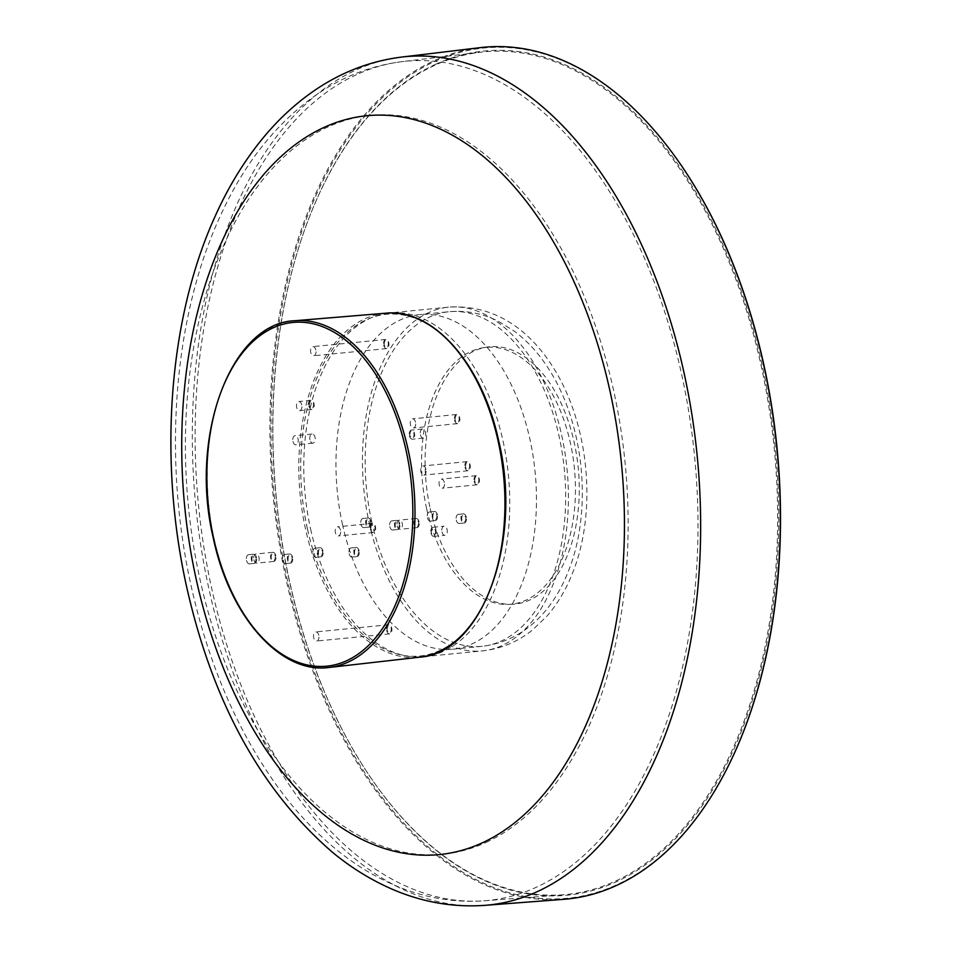 <?xml version="1.0" encoding="UTF-8"?>
<svg xmlns="http://www.w3.org/2000/svg" width="953" height="953" viewBox="0 0 953 953"><rect width="100%" height="100%" fill="white"/><g stroke="black" fill="none" stroke-linecap="round" stroke-linejoin="round"><path stroke-width="0.71" stroke-dasharray="4.76 3.57" d="M430.935 533.001A4.586 2.716 -95.6 0 0 433.937 536.384A4.586 2.716 -95.6 0 0 436.045 530.642A4.586 2.716 -95.6 0 0 433.043 527.259A4.586 2.716 -95.6 0 0 430.935 533.001M441.978 531.917A4.586 2.716 -95.6 0 0 444.98 535.3A4.586 2.716 -95.6 0 0 447.088 529.558A4.586 2.716 -95.6 0 0 444.086 526.175A4.586 2.716 -95.6 0 0 441.978 531.917M435.616 530.845C435.259 536.277 433.841 536.932 431.364 532.798C431.721 527.366 433.139 526.711 435.616 530.845M409.397 435.807A4.586 2.716 -95.6 0 0 412.387 439.202A4.586 2.716 -95.6 0 0 414.638 434.377A4.586 2.716 -95.6 0 0 411.493 430.077A4.586 2.716 -95.6 0 0 409.397 435.807M420.428 434.723A4.586 2.716 -95.6 0 0 423.43 438.118A4.586 2.716 -95.6 0 0 425.681 433.293A4.586 2.716 -95.6 0 0 422.536 428.993A4.586 2.716 -95.6 0 0 420.428 434.723M409.814 435.616C410.183 430.184 411.601 429.529 414.067 433.663C413.709 439.095 412.292 439.738 409.814 435.616M292.952 441.418A4.586 2.716 -95.6 0 0 295.954 444.813A4.586 2.716 -95.6 0 0 298.206 439.988A4.586 2.716 -95.6 0 0 295.061 435.688A4.586 2.716 -95.6 0 0 292.952 441.418M309.939 439.762A4.586 2.716 84.4 0 1 312.048 434.02A4.586 2.716 84.4 0 1 315.193 438.32A4.586 2.716 84.4 0 1 312.941 443.145A4.586 2.716 84.4 0 1 309.939 439.762M340.483 530.213A4.586 2.716 -95.6 0 0 337.481 526.818A4.586 2.716 -95.6 0 0 335.385 532.56A4.586 2.716 -95.6 0 0 338.386 535.943A4.586 2.716 -95.6 0 0 340.483 530.213M370.372 529.129A4.586 2.716 -95.6 0 0 373.373 532.513A4.586 2.716 -95.6 0 0 375.47 526.783A4.586 2.716 -95.6 0 0 372.48 523.388A4.586 2.716 -95.6 0 0 370.372 529.129M370.8 528.927C371.158 523.495 372.575 522.84 375.053 526.973C374.684 532.405 373.266 533.061 370.8 528.927M318.79 635.306A4.586 2.716 -95.6 0 0 315.788 631.91A4.586 2.716 -95.6 0 0 313.68 637.652A4.586 2.716 -95.6 0 0 316.682 641.035A4.586 2.716 -95.6 0 0 318.79 635.306M386.656 630.481A4.586 2.716 -95.6 0 0 389.658 633.876A4.586 2.716 -95.6 0 0 391.754 628.134A4.586 2.716 -95.6 0 0 388.753 624.751A4.586 2.716 -95.6 0 0 386.656 630.481M387.073 630.29C387.442 624.858 388.86 624.203 391.338 628.337C390.968 633.769 389.551 634.412 387.073 630.29M444.312 482.48A4.586 2.716 -95.6 0 0 441.31 479.097A4.586 2.716 -95.6 0 0 439.202 484.827A4.586 2.716 -95.6 0 0 442.204 488.222A4.586 2.716 -95.6 0 0 444.312 482.48M474.189 481.396A4.586 2.716 -95.6 0 0 477.191 484.779A4.586 2.716 -95.6 0 0 479.299 479.049A4.586 2.716 -95.6 0 0 476.297 475.654A4.586 2.716 -95.6 0 0 474.189 481.396M474.618 481.194C474.975 475.761 476.405 475.118 478.871 479.24C478.513 484.672 477.096 485.327 474.618 481.194M425.967 469.341A4.586 2.716 -95.6 0 0 422.965 465.946A4.586 2.716 -95.6 0 0 420.869 471.687A4.586 2.716 -95.6 0 0 423.871 475.082A4.586 2.716 -95.6 0 0 425.967 469.341M465.028 467.351A4.586 2.716 -95.6 0 0 468.03 470.746A4.586 2.716 -95.6 0 0 470.139 465.004A4.586 2.716 -95.6 0 0 467.137 461.609A4.586 2.716 -95.6 0 0 465.028 467.351M465.457 467.161C465.814 461.728 467.232 461.073 469.71 465.195C469.352 470.627 467.935 471.282 465.457 467.161M415.52 422.215A4.586 2.716 -95.6 0 0 412.53 418.832A4.586 2.716 -95.6 0 0 410.421 424.561A4.586 2.716 -95.6 0 0 413.423 427.957A4.586 2.716 -95.6 0 0 415.52 422.215M454.581 420.237A4.586 2.716 -95.6 0 0 457.583 423.62A4.586 2.716 -95.6 0 0 459.691 417.879A4.586 2.716 -95.6 0 0 456.69 414.495A4.586 2.716 -95.6 0 0 454.581 420.237M455.01 420.035C455.367 414.603 456.797 413.947 459.263 418.081C458.905 423.513 457.488 424.168 455.01 420.035M315.836 350.013A4.586 2.716 -95.6 0 0 312.834 346.618A4.586 2.716 -95.6 0 0 310.726 352.36A4.586 2.716 -95.6 0 0 313.728 355.743A4.586 2.716 -95.6 0 0 315.836 350.013M383.702 345.189A4.586 2.716 -95.6 0 0 386.704 348.584A4.586 2.716 -95.6 0 0 388.812 342.842A4.586 2.716 -95.6 0 0 385.81 339.459A4.586 2.716 -95.6 0 0 383.702 345.189M384.13 344.998C384.488 339.566 385.905 338.911 388.383 343.044C388.014 348.476 386.596 349.12 384.13 344.998M301.744 404.93A4.586 2.716 -95.6 0 0 298.742 401.547A4.586 2.716 -95.6 0 0 296.645 407.276A4.586 2.716 -95.6 0 0 299.647 410.672A4.586 2.716 -95.6 0 0 301.744 404.93M308.915 406.073A4.586 2.716 -95.6 0 0 311.905 409.468A4.586 2.716 -95.6 0 0 314.014 403.727A4.586 2.716 -95.6 0 0 311.012 400.331A4.586 2.716 -95.6 0 0 308.915 406.073M309.332 405.883C309.701 400.451 311.119 399.795 313.585 403.917C313.227 409.349 311.81 410.004 309.332 405.883M349.12 553.681A4.586 2.716 -95.6 0 0 352.122 557.064A4.586 2.716 -95.6 0 0 354.218 551.334A4.586 2.716 -95.6 0 0 351.216 547.939A4.586 2.716 -95.6 0 0 349.12 553.681M359.126 550.846A4.586 2.716 -95.6 0 0 356.124 547.463A4.586 2.716 -95.6 0 0 354.028 553.193A4.586 2.716 -95.6 0 0 357.018 556.588A4.586 2.716 -95.6 0 0 359.126 550.846M358.662 551.06C358.292 556.409 356.899 557.052 354.48 552.978C354.85 547.63 356.243 546.986 358.662 551.06M427.409 517.682A4.586 2.716 -95.6 0 0 430.411 521.077A4.586 2.716 -95.6 0 0 432.519 515.335A4.586 2.716 -95.6 0 0 429.517 511.952A4.586 2.716 -95.6 0 0 427.409 517.682M437.415 514.858A4.586 2.716 -95.6 0 0 434.425 511.463A4.586 2.716 -95.6 0 0 432.317 517.205A4.586 2.716 -95.6 0 0 435.318 520.588A4.586 2.716 -95.6 0 0 437.415 514.858M436.962 515.061C436.593 520.421 435.199 521.065 432.781 516.991C433.15 511.642 434.544 510.999 436.962 515.061M456.284 520.088A4.586 2.716 -95.6 0 0 459.286 523.483A4.586 2.716 -95.6 0 0 461.395 517.741A4.586 2.716 -95.6 0 0 458.393 514.346A4.586 2.716 -95.6 0 0 456.284 520.088M466.303 517.265A4.586 2.716 -95.6 0 0 463.301 513.87A4.586 2.716 -95.6 0 0 461.192 519.611A4.586 2.716 -95.6 0 0 464.194 522.994A4.586 2.716 -95.6 0 0 466.303 517.265M465.874 517.455C465.493 522.899 464.075 523.554 461.621 519.409C461.991 513.965 463.42 513.322 465.874 517.455M313.001 553.919A4.586 2.716 -95.6 0 0 316.003 557.314A4.586 2.716 -95.6 0 0 318.111 551.573A4.586 2.716 -95.6 0 0 315.109 548.189A4.586 2.716 -95.6 0 0 313.001 553.919M323.019 551.096A4.586 2.716 -95.6 0 0 320.017 547.701A4.586 2.716 -95.6 0 0 317.909 553.443A4.586 2.716 -95.6 0 0 320.911 556.826A4.586 2.716 -95.6 0 0 323.019 551.096M322.591 551.287C322.221 556.731 320.804 557.386 318.338 553.252C318.719 547.808 320.137 547.153 322.591 551.287M397.151 525.853A4.586 2.716 -95.6 0 0 400.153 529.284A4.586 2.716 -95.6 0 0 402.273 523.578A4.586 2.716 -95.6 0 0 399.259 520.159A4.586 2.716 -95.6 0 0 397.151 525.853M419.106 521.934A4.586 2.716 -95.6 0 0 416.092 518.503A4.586 2.716 -95.6 0 0 413.983 524.21A4.586 2.716 -95.6 0 0 416.985 527.628A4.586 2.716 -95.6 0 0 419.106 521.934M418.677 522.113C418.284 527.521 416.866 528.153 414.4 524.019C414.793 518.611 416.211 517.979 418.677 522.113M253.867 559.673A4.586 2.716 -95.6 0 0 256.869 563.116A4.586 2.716 -95.6 0 0 258.99 557.434A4.586 2.716 -95.6 0 0 255.976 553.991A4.586 2.716 -95.6 0 0 253.867 559.673M275.822 555.778A4.586 2.716 -95.6 0 0 272.808 552.335A4.586 2.716 -95.6 0 0 270.688 558.017A4.586 2.716 -95.6 0 0 273.702 561.472A4.586 2.716 -95.6 0 0 275.822 555.778M275.393 555.968C275 561.365 273.571 561.984 271.117 557.839C271.522 552.442 272.951 551.811 275.393 555.968M282.624 560.209A4.586 2.716 -95.6 0 0 285.626 563.592A4.586 2.716 -95.6 0 0 287.723 557.862A4.586 2.716 -95.6 0 0 284.733 554.467A4.586 2.716 -95.6 0 0 282.624 560.209M292.631 557.374A4.586 2.716 -95.6 0 0 289.629 553.991A4.586 2.716 -95.6 0 0 287.532 559.721A4.586 2.716 -95.6 0 0 290.534 563.116A4.586 2.716 -95.6 0 0 292.631 557.374M292.178 557.588C291.809 562.937 290.415 563.58 287.985 559.506C288.366 554.158 289.76 553.514 292.178 557.588M360.913 524.21A4.586 2.716 -95.6 0 0 363.915 527.605A4.586 2.716 -95.6 0 0 366.023 521.863A4.586 2.716 -95.6 0 0 363.022 518.48A4.586 2.716 -95.6 0 0 360.913 524.21M370.931 521.386A4.586 2.716 -95.6 0 0 367.929 517.991A4.586 2.716 -95.6 0 0 365.821 523.733A4.586 2.716 -95.6 0 0 368.823 527.116A4.586 2.716 -95.6 0 0 370.931 521.386M370.467 521.589C370.098 526.949 368.704 527.593 366.286 523.519C366.655 518.17 368.049 517.527 370.467 521.589M389.789 526.616A4.586 2.716 -95.6 0 0 392.791 529.999A4.586 2.716 -95.6 0 0 394.899 524.269A4.586 2.716 -95.6 0 0 391.897 520.874A4.586 2.716 -95.6 0 0 389.789 526.616M399.807 523.781A4.586 2.716 -95.6 0 0 396.805 520.398A4.586 2.716 -95.6 0 0 394.697 526.139A4.586 2.716 -95.6 0 0 397.699 529.523A4.586 2.716 -95.6 0 0 399.807 523.781M399.378 523.983C399.009 529.427 397.592 530.082 395.126 525.937C395.507 520.493 396.924 519.838 399.378 523.983M246.517 560.447A4.586 2.716 -95.6 0 0 249.519 563.842A4.586 2.716 -95.6 0 0 251.616 558.101A4.586 2.716 -95.6 0 0 248.614 554.717A4.586 2.716 -95.6 0 0 246.517 560.447M256.524 557.624A4.586 2.716 -95.6 0 0 253.522 554.229A4.586 2.716 -95.6 0 0 251.425 559.971A4.586 2.716 -95.6 0 0 254.415 563.354A4.586 2.716 -95.6 0 0 256.524 557.624M256.095 557.815C255.726 563.259 254.308 563.914 251.842 559.78C252.223 554.336 253.641 553.681 256.095 557.815M307.462 529.106A171.671 101.483 -95.6 0 0 420.476 655.938A171.671 101.483 -95.6 0 0 498.467 440.453A171.671 101.483 -95.6 0 0 386.93 314.252A171.671 101.483 -95.6 0 0 307.462 529.106M307.497 529.106A171.671 101.483 -95.6 0 0 420.511 655.938A171.671 101.483 -95.6 0 0 504.089 475.237A171.671 101.483 -95.6 0 0 386.966 314.252A171.671 101.483 -95.6 0 0 307.497 529.106M563.723 899.334A427.921 252.962 84.4 0 1 278.443 537.945A427.921 252.962 84.4 0 1 433.734 60.885A427.921 252.962 84.4 0 1 480.109 47.65M673.974 155.077A427.17 252.521 -95.6 0 0 369.955 110.405A427.17 252.521 -95.6 0 0 287.901 582.462A427.17 252.521 -95.6 0 0 617.008 884.682A427.17 252.521 -95.6 0 0 732.988 756.253M434.782 65.292A423.335 250.258 -95.6 0 0 309.248 217.391A423.335 250.258 -95.6 0 0 363.105 766.057A423.335 250.258 -95.6 0 0 563.366 894.76A423.335 250.258 -95.6 0 0 774.265 448.72A423.335 250.258 -95.6 0 0 480.657 52.201A423.335 250.258 -95.6 0 0 434.782 65.292M435.211 64.494A424.121 250.71 84.4 0 1 743.34 297.312A424.121 250.71 84.4 0 1 689.627 822.558A424.121 250.71 84.4 0 1 363.415 766.534A424.121 250.71 84.4 0 1 289.652 581.675A424.121 250.71 84.4 0 1 309.451 216.867A424.121 250.71 84.4 0 1 435.211 64.494M310.607 529.01A172.707 102.09 -95.6 0 0 423.644 656.677A172.707 102.09 -95.6 0 0 508.378 474.82A172.707 102.09 -95.6 0 0 389.896 312.918A172.707 102.09 -95.6 0 0 310.607 529.01M342.603 524.936A168.121 99.386 84.4 0 1 419.785 314.585A168.121 99.386 84.4 0 1 535.121 472.2A168.121 99.386 84.4 0 1 452.639 649.219A168.121 99.386 84.4 0 1 342.603 524.936M385.905 313.192A172.827 102.174 -95.6 0 0 300.195 495.262A172.827 102.174 -95.6 0 0 419.677 657.177M329.035 667.469A174.208 102.984 84.4 0 1 213.853 537.683A174.208 102.984 84.4 0 1 294.989 320.72M401.642 57.073A426.217 251.961 -95.6 0 0 355.445 70.26A426.217 251.961 -95.6 0 0 209.16 590.002A426.217 251.961 -95.6 0 0 484.91 905.35M356.493 74.668A421.631 249.245 -95.6 0 0 211.78 588.823A421.631 249.245 -95.6 0 0 484.565 900.776A421.631 249.245 -95.6 0 0 536.599 887.112A421.631 249.245 -95.6 0 0 688.769 411.756A421.631 249.245 -95.6 0 0 402.19 61.623A421.631 249.245 -95.6 0 0 356.493 74.668M486.054 842.428A371.205 219.44 -95.6 0 0 613.458 389.777A371.205 219.44 -95.6 0 0 327.487 127.154A371.205 219.44 -95.6 0 0 200.082 579.817A371.205 219.44 -95.6 0 0 486.054 842.428M430.184 508.521A129.274 76.419 -95.6 0 0 562.079 566.749A129.274 76.419 -95.6 0 0 514.251 351.014A129.274 76.419 -95.6 0 0 430.184 508.521M369.252 523.245A172.707 102.09 -95.6 0 0 482.289 650.911A172.707 102.09 -95.6 0 0 567.023 469.067A172.707 102.09 -95.6 0 0 448.541 307.164A172.707 102.09 -95.6 0 0 369.252 523.245M371.801 522.077A168.121 99.386 84.4 0 1 448.994 311.726A168.121 99.386 84.4 0 1 564.319 469.329A168.121 99.386 84.4 0 1 481.837 646.348A168.121 99.386 84.4 0 1 371.801 522.077M426.646 508.819A129.036 76.276 84.4 0 1 510.546 351.609A129.036 76.276 84.4 0 1 558.291 566.94A129.036 76.276 84.4 0 1 426.646 508.819M433.937 536.384L444.98 535.3M433.043 527.259L444.086 526.175M422.536 428.993L411.493 430.077M423.43 438.118L412.387 439.202M312.048 434.02L295.061 435.688M312.941 443.145L295.954 444.813M372.48 523.388L337.481 526.818M373.373 532.513L338.386 535.943M388.753 624.751L315.788 631.91M389.658 633.876L316.682 641.035M476.297 475.654L441.31 479.097M477.191 484.779L442.204 488.222M467.137 461.609L422.965 465.946M468.03 470.746L423.871 475.082M456.69 414.495L412.53 418.832M457.583 423.62L413.423 427.957M385.81 339.459L312.834 346.618M386.704 348.584L313.728 355.743M311.012 400.331L298.742 401.547M311.905 409.468L299.647 410.672M356.124 547.463L351.216 547.939M357.018 556.588L352.122 557.064M434.425 511.463L429.517 511.952M435.318 520.588L430.411 521.077M463.301 513.87L458.393 514.346M464.194 522.994L459.286 523.483M320.017 547.701L315.109 548.189M320.911 556.826L316.003 557.314M416.092 518.503L399.259 520.159M416.985 527.628L400.153 529.284M272.808 552.335L255.976 553.991M273.702 561.472L256.869 563.116M289.629 553.991L284.733 554.467M290.534 563.116L285.626 563.592M367.929 517.991L363.022 518.48M368.823 527.116L363.915 527.605M396.805 520.398L391.897 520.874M397.699 529.523L392.791 529.999M253.522 554.229L248.614 554.717M254.415 563.354L249.519 563.842M563.366 894.76L484.565 900.776C453.151 902.991 422.536 897.535 392.731 884.42C372.563 875.521 353.444 863.632 335.396 848.766C314.276 831.361 294.93 810.562 277.335 786.392C237.285 730.641 208.612 664.098 191.327 586.762C162.594 458.977 173.172 316.73 220.977 214.52C244.576 163.046 276.263 123.211 316.062 94.99C342.544 76.645 371.253 65.519 402.19 61.623L480.657 52.201M423.644 656.677L482.289 650.911C500.933 648.862 517.622 641.929 532.358 630.088L546.819 616.246C557.672 603.726 566.308 589.192 572.717 572.658C597.734 510.105 588.954 421.631 551.727 365.19C530.011 331.751 496.299 304.055 448.541 307.164L389.896 312.918M452.639 649.219L481.837 646.348C524.996 641.226 553.276 609.36 567.964 572.229C592.909 511.737 584.892 423.168 547.296 366.786C538.076 352.729 527.247 340.971 514.799 331.513L498.681 321.459C482.957 313.454 466.386 310.201 448.994 311.726L419.785 314.585"/><path stroke-width="1.43" d="M401.642 57.073L480.109 47.65A427.921 252.962 84.4 0 1 673.795 154.827A427.921 252.962 84.4 0 1 732.857 756.539A427.921 252.962 84.4 0 1 616.543 885.468A427.921 252.962 84.4 0 1 563.723 899.334L484.91 905.35A426.217 251.961 -95.6 0 0 537.516 891.531A426.217 251.961 -95.6 0 0 691.33 411.017A426.217 251.961 -95.6 0 0 401.642 57.073C369.597 61.123 339.947 72.678 312.655 91.762C294.251 104.675 277.502 120.328 262.432 138.733C243.765 161.581 227.85 187.741 214.699 217.248C168.193 320.101 158.377 460.966 186.848 587.751C212.995 703.29 261.861 791.74 333.431 853.09C351.86 868.135 371.396 880.143 392.028 889.125C422.155 902.181 453.116 907.59 484.91 905.35M732.988 756.253A427.17 252.521 -95.6 0 0 733.119 755.979A427.17 252.521 -95.6 0 0 674.152 155.327A427.17 252.521 -95.6 0 0 673.974 155.077M498.109 441.036A172.827 102.174 -95.6 0 0 497.942 440.274A172.827 102.174 -95.6 0 0 385.905 313.192C433.079 307.974 482.289 364.129 498.562 440.334C523.114 540.315 482.659 653.341 419.677 657.177A172.827 102.174 -95.6 0 0 498.109 441.036M294.989 320.72A174.208 102.984 84.4 0 1 408.098 449.59A174.208 102.984 84.4 0 1 329.035 667.469C280.575 674.39 229.411 616.4 213.198 537.635C188.98 436.093 231.055 322.662 294.989 320.72L385.905 313.192M213.46 537.432A172.684 102.078 -95.6 0 0 389.443 617.079A172.684 102.078 -95.6 0 0 326.653 328.416A172.684 102.078 -95.6 0 0 213.46 537.432M482.373 842.797A371.205 219.44 -95.6 0 0 609.777 390.134A371.205 219.44 -95.6 0 0 323.806 127.523A371.205 219.44 -95.6 0 0 196.401 580.174A371.205 219.44 -95.6 0 0 482.373 842.797M419.677 657.177L329.035 667.469"/></g></svg>
